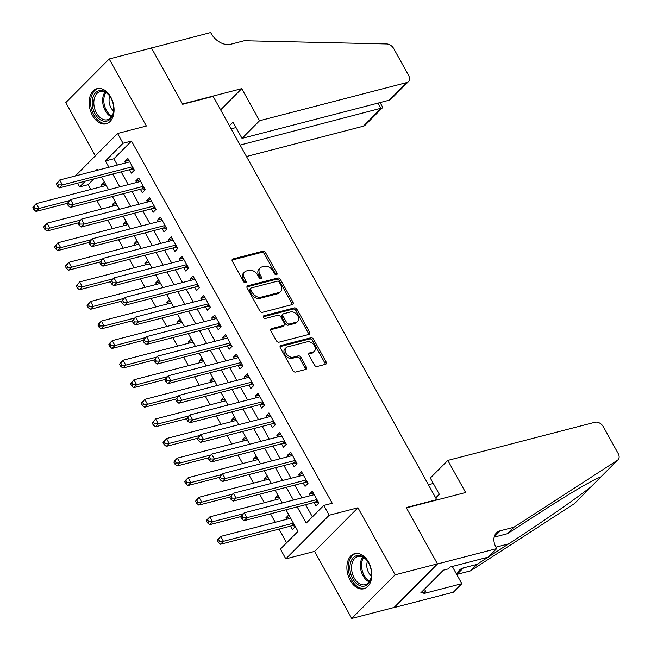 <?xml version="1.0" encoding="UTF-8"?>
<svg xmlns="http://www.w3.org/2000/svg" width="651" height="651" viewBox="0 0 651 651"><rect width="100%" height="100%" fill="white"/><g stroke="black" fill="none" stroke-linecap="round" stroke-linejoin="round"><path stroke-width="0.98" d="M276.472 274.771A1.595 1.115 44.8 0 0 276.854 274.551A1.595 1.115 44.8 0 0 276.887 273.127L265.567 252.71A2.287 1.595 44.8 0 0 262.841 251.221L232.944 258.968A2.287 1.595 44.8 0 0 232.391 259.277A2.287 1.595 44.8 0 0 232.35 261.32L243.669 281.737A1.595 1.115 44.8 0 0 245.573 282.786A1.595 1.115 44.8 0 0 245.964 282.567A1.595 1.115 44.8 0 0 245.997 281.134L244.532 278.49A7.307 5.11 44.8 0 1 244.662 271.963A7.307 5.11 44.8 0 1 246.436 270.962L248.926 270.32A7.307 5.11 44.8 0 1 257.65 275.088L259.114 277.733A1.595 1.115 44.8 0 0 261.027 278.774A1.595 1.115 44.8 0 0 261.409 278.563A1.595 1.115 44.8 0 0 261.442 277.131L259.977 274.486A7.307 5.11 44.8 0 1 260.107 267.96A7.307 5.11 44.8 0 1 261.881 266.959L264.371 266.316A7.307 5.11 44.8 0 1 273.094 271.085L274.559 273.729A1.595 1.115 44.8 0 0 276.472 274.771M275.894 274.771A1.595 1.115 44.8 0 0 275.715 274.307L264.396 253.89A2.287 1.595 44.8 0 0 261.669 252.393L232.041 260.075M245.004 282.778A1.595 1.115 44.8 0 0 244.825 282.314L243.36 279.67L244.532 278.49M260.449 278.774A1.595 1.115 44.8 0 0 260.27 278.311L258.805 275.666L259.977 274.486M368.482 561.992A18.155 11.978 -104.5 0 0 354.779 553.619A18.155 11.978 -104.5 0 0 350.189 580.383A18.155 11.978 -104.5 0 0 363.893 588.756A18.155 11.978 -104.5 0 0 368.482 561.992M110.751 97.04A18.155 11.978 -104.5 0 0 97.048 88.666A18.155 11.978 -104.5 0 0 92.458 115.43A18.155 11.978 -104.5 0 0 106.162 123.804A18.155 11.978 -104.5 0 0 110.751 97.04M314.417 364.991A2.287 1.595 44.8 0 0 317.143 366.48L325.524 364.308A2.287 1.595 44.8 0 0 326.086 363.99A2.287 1.595 44.8 0 0 326.127 361.956L313.554 339.277A2.287 1.595 44.8 0 0 310.828 337.788L280.931 345.535A2.287 1.595 44.8 0 0 280.378 345.852A2.287 1.595 44.8 0 0 280.337 347.894L292.909 370.565A2.287 1.595 44.8 0 0 295.635 372.055L305.767 369.426A2.287 1.595 44.8 0 0 306.32 369.117A2.287 1.595 44.8 0 0 306.361 367.074L300.982 357.375A2.287 1.595 44.8 0 0 298.256 355.885L293.227 357.187A6.111 4.272 44.8 0 1 286.578 354.177A6.111 4.272 44.8 0 1 286.049 347.74A6.111 4.272 44.8 0 1 287.53 346.902L307.215 341.799A6.111 4.272 44.8 0 1 313.863 344.81A6.111 4.272 44.8 0 1 314.392 351.247A6.111 4.272 44.8 0 1 312.911 352.085L309.632 352.932A2.287 1.595 44.8 0 0 309.079 353.241A2.287 1.595 44.8 0 0 309.038 355.283L314.417 364.991M437.431 563.864L394.058 607.481L351.752 618.45L395.133 574.825L437.431 563.864L406.232 507.577L436.691 499.675L213.146 96.389L182.687 104.29L151.488 48.003L109.189 58.972L146.353 126.025L117.587 133.479L123.015 143.269L131.478 141.08L332.23 503.256L323.775 505.445L329.194 515.234L285.822 558.859L280.394 549.07L297.979 531.387L286.001 509.774M395.133 574.825L357.96 507.78L329.194 515.234M292.405 304.546A2.287 1.595 44.8 0 0 292.958 304.229A2.287 1.595 44.8 0 0 292.999 302.194L280.426 279.515A2.287 1.595 44.8 0 0 277.7 278.026L247.803 285.773A2.287 1.595 44.8 0 0 247.25 286.09A2.287 1.595 44.8 0 0 247.209 288.124L259.782 310.804A2.287 1.595 44.8 0 0 262.508 312.293L292.405 304.546M296.994 309.396L309.559 332.075A2.287 1.595 44.8 0 1 309.518 334.109A2.287 1.595 44.8 0 1 308.965 334.427L279.067 342.174A2.287 1.595 44.8 0 1 276.341 340.685L270.962 330.977A2.287 1.595 44.8 0 1 271.003 328.942A2.287 1.595 44.8 0 1 271.557 328.625L283.681 325.484A2.287 1.595 44.8 0 0 284.235 325.175A2.287 1.595 44.8 0 0 284.284 323.132L280.711 316.695A2.287 1.595 44.8 0 0 277.985 315.206L265.364 318.477A1.595 1.115 44.8 0 1 263.622 317.688A1.595 1.115 44.8 0 1 263.484 316.004A1.595 1.115 44.8 0 1 263.875 315.784L294.268 307.907A2.287 1.595 44.8 0 1 296.994 309.396L295.823 310.576L308.387 333.247L309.559 332.075M109.189 58.972L65.808 102.589L95.339 155.858M286.798 519.286L285.96 517.773L289.874 516.756M290.574 526.089L292.47 529.515L295.342 526.626M275.951 499.708L275.113 498.194L279.019 497.177M265.095 480.129L264.257 478.615L268.171 477.606M254.248 460.55L253.41 459.036L257.316 458.027M243.393 440.979L242.554 439.466L246.469 438.448M232.545 421.4L231.699 419.887L235.613 418.87M221.69 401.822L220.852 400.308L224.766 399.291M210.834 382.243L209.996 380.729L213.91 379.72M199.987 362.664L199.149 361.15L203.055 360.141M189.132 343.093L188.294 341.58L192.208 340.563M178.284 323.514L177.446 322.001L181.352 320.984M167.429 303.936L166.591 302.422L170.505 301.405M156.582 284.357L155.744 282.843L159.65 281.834M145.726 264.786L144.888 263.273L148.802 262.255M134.879 245.207L134.041 243.694L137.947 242.677M124.024 225.628L123.185 224.115L127.1 223.098M113.168 206.05L112.33 204.536L116.244 203.527M129.541 169.699L131.437 173.125L134.366 170.18L127.856 158.437L124.927 161.383L125.765 162.896M140.388 189.278L142.292 192.704L145.222 189.758L138.712 178.008L135.782 180.962L136.62 182.475M151.244 208.857L153.14 212.283L156.069 209.337L149.559 197.587L146.63 200.532L147.468 202.046M162.091 228.436L163.995 231.862L166.925 228.908L160.415 217.165L157.485 220.111L158.323 221.625M172.946 248.007L174.842 251.432L177.78 248.487L171.262 236.744L168.332 239.69L169.17 241.204M183.802 267.585L185.698 271.011L188.627 268.066L182.117 256.323L179.188 259.269L180.026 260.782M194.649 287.164L196.553 290.59L199.483 287.644L192.973 275.894L190.035 278.848L190.873 280.361M205.504 306.743L207.4 310.169L210.33 307.223L203.82 295.473L200.89 298.418L201.729 299.932M216.352 326.322L218.256 329.748L221.185 326.794L214.675 315.051L211.738 317.997L212.584 319.511M227.207 345.893L229.103 349.318L232.033 346.373L225.523 334.63L222.593 337.576L223.431 339.09M238.054 365.471L239.959 368.897L242.888 365.952L236.378 354.201L233.449 357.155L234.287 358.668M248.91 385.05L250.806 388.476L253.735 385.53L247.225 373.78L244.296 376.726L245.134 378.239M259.757 404.629L261.661 408.055L264.591 405.109L258.081 393.359L255.151 396.304L255.989 397.818M270.613 424.208L272.509 427.634L275.446 424.68L268.928 412.937L265.999 415.883L266.837 417.397M281.468 443.779L283.364 447.204L286.294 444.259L279.784 432.516L276.854 435.462L277.692 436.976M292.315 463.357L294.211 466.783L297.149 463.837L290.639 452.087L287.701 455.041L288.539 456.554M303.171 482.936L305.067 486.362L307.996 483.416L301.486 471.666L298.557 474.612L299.395 476.125M131.478 141.08L113.892 158.763L117.383 165.069M121.159 171.872L128.239 184.648M132.007 191.451L139.086 204.219M142.862 211.03L149.942 223.798M153.717 230.609L160.789 243.376M164.565 250.179L171.644 262.955M175.42 269.758L182.5 282.534M186.267 289.337L193.347 302.105M197.123 308.916L204.202 321.684M207.97 328.495L215.05 341.262M218.826 348.065L225.905 360.841M229.673 367.644L236.752 380.412M240.528 387.223L247.608 399.991M251.384 406.802L258.455 419.57M262.231 426.381L269.311 439.148M273.086 445.951L280.166 458.727M283.934 465.53L291.013 478.298M294.789 485.109L301.869 497.877M305.636 504.688L312.399 516.886M314.018 502.515L315.922 505.941L318.852 502.987L312.342 491.245L309.404 494.19L310.25 495.704M93.793 178.968L88.097 184.697L90.749 189.474M96.893 200.557L101.597 209.052M107.74 220.136L112.452 228.631M118.596 239.714L123.299 248.202M129.443 259.285L134.155 267.781M140.299 278.864L145.002 287.36M151.146 298.443L155.858 306.938M162.001 318.022L166.713 326.517M172.849 337.6L177.56 346.088M183.704 357.171L188.416 365.667M194.559 376.75L199.263 385.246M205.407 396.329L210.118 404.824M216.262 415.908L220.966 424.403M227.109 435.486L231.821 443.974M237.965 455.057L242.668 463.553M248.812 474.636L253.524 483.132M259.668 494.215L264.371 502.71M270.515 513.794L275.227 522.289M279.002 529.092L286.611 542.82M104.355 182.068L101.483 184.957L102.321 186.471M112.33 204.536L115.203 201.647M123.185 224.115L126.058 221.226M134.041 243.694L136.905 240.805M144.888 263.273L147.761 260.384M155.744 282.843L158.616 279.954M166.591 302.422L169.463 299.533M177.446 322.001L180.319 319.112M188.294 341.58L191.166 338.691M199.149 361.15L202.022 358.262M209.996 380.729L212.869 377.84M220.852 400.308L223.724 397.419M231.699 419.887L234.572 416.998M242.554 439.466L245.427 436.577M253.41 459.036L256.282 456.148M264.257 478.615L267.13 475.726M275.113 498.194L277.985 495.305M285.96 517.773L288.832 514.884M436.243 500.131L436.691 499.675M357.96 507.78L314.588 551.397L351.752 618.45M314.588 551.397L285.822 558.859M88.097 184.697L79.642 186.894L77.575 183.175M297.181 506.877L306.19 523.127L323.775 505.445M123.015 143.269L105.429 160.952L108.929 167.258M112.696 174.069L119.776 186.837M123.552 193.648L130.631 206.416M134.399 213.219L141.479 225.995M145.254 232.798L152.334 245.573M156.102 252.376L163.181 265.144M166.957 271.955L174.037 284.723M177.813 291.534L184.884 304.302M188.66 311.105L195.739 323.881M199.515 330.684L206.595 343.451M210.363 350.262L217.442 363.03M221.218 369.841L228.298 382.609M232.065 389.42L239.145 402.188M242.921 408.991L250 421.767M253.768 428.57L260.848 441.337M264.623 448.148L271.703 460.916M275.479 467.727L282.55 480.495M286.326 487.298L293.406 500.074M75.337 175.973L117.587 133.479M97.748 170.155L97.227 169.211L95.762 170.676M85.338 181.165L79.642 186.894M282.233 502.971L275.153 490.203M271.377 483.392L264.298 470.624M260.53 463.813L253.451 451.045M249.675 444.234L242.595 431.467M238.827 424.664L231.748 411.888M227.972 405.085L220.892 392.317M217.117 385.506L210.045 372.738M206.269 365.927L199.19 353.159M195.414 346.356L188.334 333.581M184.567 326.778L177.487 314.002M173.711 307.199L166.632 294.431M162.864 287.62L155.784 274.852M152.008 268.041L144.929 255.273M141.161 248.47L134.082 235.695M130.306 228.892L123.226 216.124M119.45 209.313L112.379 196.545M108.603 189.734L101.523 176.966M113.892 158.763L105.429 160.952M101.483 184.957L105.397 183.948M124.927 161.383L128.922 160.349M135.782 180.962L139.77 179.92M146.63 200.532L150.625 199.499M157.485 220.111L161.472 219.078M168.332 239.69L172.328 238.657M179.188 259.269L183.175 258.235M190.035 278.848L194.031 277.806M200.89 298.418L204.878 297.385M211.738 317.997L215.733 316.964M222.593 337.576L226.581 336.543M233.449 357.155L237.436 356.121M244.296 376.726L248.291 375.692M255.151 396.304L259.139 395.271M265.999 415.883L269.994 414.85M276.854 435.462L280.841 434.429M287.701 455.041L291.697 453.999M298.557 474.612L302.544 473.578M309.404 494.19L313.4 493.157M260.107 267.96L258.935 269.14A7.307 5.11 44.8 0 0 258.805 275.666M244.662 271.963L243.49 273.143A7.307 5.11 44.8 0 0 243.36 279.67M292.128 304.611A2.287 1.595 44.8 0 0 291.827 303.366L279.255 280.695A2.287 1.595 44.8 0 0 276.529 279.206L246.9 286.888M279.271 282.233A1.595 1.115 44.8 0 0 277.367 281.191L251.123 287.994A1.595 1.115 44.8 0 0 250.733 288.214A1.595 1.115 44.8 0 0 250.708 289.638L252.254 292.429A7.307 5.11 44.8 0 0 260.978 297.198L278.913 292.543A7.307 5.11 44.8 0 0 280.687 291.55A7.307 5.11 44.8 0 0 280.817 285.016L279.271 282.233M250.733 288.214L249.561 289.386A1.595 1.115 44.8 0 0 249.536 290.818L250.708 289.638M280.687 291.55L279.515 292.73A7.307 5.11 44.8 0 1 277.741 293.723L259.806 298.378A7.307 5.11 44.8 0 1 251.083 293.601L249.536 290.818M308.696 334.492A2.287 1.595 44.8 0 0 308.387 333.247M270.653 329.74L282.51 326.664A2.287 1.595 44.8 0 0 283.063 326.354L284.235 325.175M263.248 316.825L293.096 309.087L294.268 307.907M296.262 322.221A6.111 4.272 44.8 0 0 297.751 321.391A6.111 4.272 44.8 0 0 297.214 314.946A6.111 4.272 44.8 0 0 290.566 311.943L283.633 313.741A2.287 1.595 44.8 0 0 283.079 314.051A2.287 1.595 44.8 0 0 283.039 316.093L286.603 322.53A2.287 1.595 44.8 0 0 289.329 324.019L296.262 322.221L295.09 323.401A6.111 4.272 44.8 0 0 296.579 322.57L297.751 321.391M283.079 314.051L281.907 315.23A2.287 1.595 44.8 0 0 281.867 317.273L283.039 316.093M295.09 323.401L288.157 325.199A2.287 1.595 44.8 0 1 285.431 323.71L281.867 317.273M295.823 310.576A2.287 1.595 44.8 0 0 293.096 309.087M314.392 351.247L313.221 352.427A6.111 4.272 44.8 0 1 311.739 353.257L308.729 354.038M286.049 347.74L284.878 348.912A6.111 4.272 44.8 0 0 285.407 355.356A6.111 4.272 44.8 0 0 292.055 358.367L293.227 357.187M305.49 369.499A2.287 1.595 44.8 0 0 305.189 368.254L299.81 358.555A2.287 1.595 44.8 0 0 297.084 357.065L292.055 358.367M325.256 364.373A2.287 1.595 44.8 0 0 324.955 363.128L312.382 340.457A2.287 1.595 44.8 0 0 309.656 338.968L280.028 346.649M106.235 185.462L36.261 203.6L38.97 208.499L36.041 211.445L67.273 203.348M35.081 208.483L33.99 206.522L32.819 207.702L33.909 209.663L35.081 208.483L38.97 208.499L69.608 200.549M32.819 207.702L33.331 206.546L36.261 203.6L33.99 206.522M36.041 211.445L33.909 209.663M56.271 184.127L57.353 186.08L58.525 184.9L57.443 182.947L56.271 184.127L59.705 180.026L129.761 161.863M57.443 182.947L59.705 180.026L62.415 184.917L59.485 187.862L130.892 169.35A2.327 1.627 44.8 0 1 131.6 169.325L134.13 169.74M132.47 166.754L62.415 184.917L58.525 184.9M57.353 186.08L59.485 187.862M99.766 119.377A15.705 10.367 75.5 0 1 92.662 98.415A15.705 10.367 75.5 0 1 106.154 92.385A15.705 10.367 75.5 0 1 109.897 96.34A15.705 10.367 75.5 0 1 113.656 110.849A15.705 10.367 75.5 0 1 99.766 119.377M110.068 96.584A14.542 9.602 -104.5 0 0 106.756 93.166A14.542 9.602 -104.5 0 0 100.156 91.588A14.542 9.602 -104.5 0 0 93.825 103.273A14.542 9.602 -104.5 0 0 100.848 118.165A14.542 9.602 -104.5 0 0 107.456 119.743A14.542 9.602 -104.5 0 0 113.689 110.556M109.783 96.202A10.359 6.835 -104.5 0 0 113.624 111.028M98.391 88.438A18.033 11.905 -104.5 0 0 90.587 102.956A18.033 11.905 -104.5 0 0 99.294 121.379A18.033 11.905 -104.5 0 0 107.448 123.348M357.497 584.338A15.705 10.367 75.5 0 1 350.393 563.375A15.705 10.367 75.5 0 1 363.876 557.337A15.705 10.367 75.5 0 1 367.628 561.292A15.705 10.367 75.5 0 1 371.387 575.809A15.705 10.367 75.5 0 1 357.497 584.338M367.791 561.544A14.542 9.602 -104.5 0 0 364.487 558.119A14.542 9.602 -104.5 0 0 357.887 556.54A14.542 9.602 -104.5 0 0 351.556 568.233A14.542 9.602 -104.5 0 0 358.579 583.117A14.542 9.602 -104.5 0 0 365.187 584.696A14.542 9.602 -104.5 0 0 371.412 575.508M367.514 561.154A10.359 6.835 -104.5 0 0 371.355 575.989M356.121 553.391A18.033 11.905 -104.5 0 0 348.318 567.908A18.033 11.905 -104.5 0 0 357.025 586.339A18.033 11.905 -104.5 0 0 365.17 588.309M246.469 156.509L363.38 126.196L380.908 108.571L377.897 103.143M240.129 145.075L382.332 107.887L365.073 125.244A6.982 4.883 -135.2 0 1 363.38 126.196M151.431 47.905L182.524 103.997L241.749 88.642L259.546 120.744L406.753 82.571A6.982 4.883 44.8 0 0 408.454 81.627A6.982 4.883 44.8 0 0 408.576 75.386L393.765 48.662A6.982 4.883 44.8 0 0 386.743 43.959L244.231 40.753L230.698 44.26A16.291 11.401 -135.2 0 1 211.258 33.624L210.655 32.55L151.284 48.06M241.749 88.642L220.624 109.881M259.546 120.744L242.017 138.37L233.009 122.119L229.412 125.741M242.017 138.37L389.233 100.197L406.753 82.571M231.121 128.825L236.02 127.555M408.454 81.627L391.194 98.985L389.233 100.197M380.086 102.573L382.471 106.878L382.332 107.887M447.823 460.412L595.03 422.239A6.982 4.883 44.8 0 1 603.363 426.796L618.181 453.519A6.982 4.883 44.8 0 1 618.051 459.761A6.982 4.883 44.8 0 1 617.482 460.224L513.899 527.245L500.359 530.752A16.291 11.401 44.8 0 0 496.404 532.966A16.291 11.401 44.8 0 0 496.111 547.524L496.713 548.606L437.488 563.961L406.395 507.87L465.62 492.514L447.823 460.412L430.295 478.029L439.303 494.28L435.706 497.901M488.307 557.053L508.7 543.854C538.743 524.527 577.73 497.486 591.254 486.59L600.328 477.468C598.757 476.345 569.91 493.189 539.24 513.143L507.479 533.698L494.158 537.148M507.479 533.698L513.899 527.245M592.207 485.752L574.678 503.378A6.982 4.883 -135.2 0 1 574.101 503.841L470.527 570.862L457.205 574.312M470.527 570.862L476.939 564.409L488.12 557.175M457.059 575.061A16.291 11.401 44.8 0 1 459.451 570.138A16.291 11.401 44.8 0 1 463.406 567.916L476.939 564.409M617.482 460.224L600.328 477.468L599.587 477.582M437.488 563.961L394.115 607.578L453.332 592.223L461.836 583.678L423.931 593.5L425.803 591.621L424.46 589.188M496.713 548.606L488.209 557.15L450.305 566.98L448.433 568.86L443.355 570.178L420.733 592.931L425.803 591.621M428.407 484.735L433.306 483.465M461.836 583.678L452.29 566.46M117.082 205.041L47.108 223.179L49.826 228.078L46.896 231.024L78.128 222.919M45.928 228.062L44.846 226.1L43.674 227.28L44.756 229.242L45.928 228.062L49.826 228.078L80.464 220.128M43.674 227.28L44.178 226.125L47.108 223.179L44.846 226.1M46.896 231.024L44.756 229.242M127.938 224.611L57.963 242.758L60.673 247.649L57.744 250.594L88.984 242.498M56.783 247.64L55.701 245.679L54.521 246.859L55.612 248.812L56.783 247.64L60.673 247.649L91.311 239.706M54.521 246.859L57.963 242.758L55.701 245.679M57.744 250.594L55.612 248.812M138.785 244.19L68.811 262.337L71.529 267.227L68.599 270.173L99.831 262.076M67.631 267.211L66.548 265.258L65.377 266.438L66.459 268.391L67.631 267.211L71.529 267.227L102.166 259.285M65.377 266.438L65.881 265.282L68.811 262.337L66.548 265.258M68.599 270.173L66.459 268.391M149.64 263.769L79.666 281.907L82.376 286.806L79.446 289.752L110.686 281.655M78.486 286.79L77.404 284.837L76.232 286.009L77.314 287.97L78.486 286.79L82.376 286.806L113.014 278.864M76.232 286.009L79.666 281.907L77.404 284.837M79.446 289.752L77.314 287.97M67.118 203.706L68.209 205.659L69.38 204.479L68.29 202.526L67.118 203.706L70.56 199.597L140.608 181.434M68.29 202.526L70.56 199.597L73.27 204.495L70.341 207.441L141.747 188.928A2.327 1.627 44.8 0 1 142.455 188.904L144.978 189.319M143.326 186.332L73.27 204.495L69.38 204.479M68.209 205.659L70.341 207.441M77.974 223.277L79.056 225.238L80.228 224.058L79.145 222.097L77.974 223.277L81.408 219.175L151.463 201.013M79.145 222.097L81.408 219.175L84.125 224.074L81.188 227.02L152.594 208.507A2.327 1.627 44.8 0 1 153.31 208.483L155.833 208.898M154.173 205.911L84.125 224.074L80.228 224.058M79.056 225.238L81.188 227.02M88.821 242.856L89.911 244.817L91.083 243.637L89.993 241.676L88.821 242.856L92.263 238.754L162.311 220.591M89.993 241.676L92.263 238.754L94.973 243.645L92.043 246.599L163.45 228.078A2.327 1.627 44.8 0 1 164.158 228.062L166.68 228.477M165.029 225.482L94.973 243.645L91.083 243.637M89.911 244.817L92.043 246.599M99.676 262.434L100.759 264.387L101.93 263.216L100.848 261.254L99.676 262.434L103.11 258.333L173.166 240.17M100.848 261.254L103.11 258.333L105.828 263.224L102.891 266.169L174.297 247.657A2.327 1.627 44.8 0 1 175.013 247.64L177.536 248.047M175.876 245.061L105.828 263.224L101.93 263.216M100.759 264.387L102.891 266.169M160.488 283.348L90.522 301.486L93.231 306.385L90.302 309.331L121.534 301.234M89.342 306.369L88.251 304.408L87.079 305.588L88.162 307.549L89.342 306.369L93.231 306.385L123.869 298.435M87.079 305.588L87.584 304.432L90.522 301.486L88.251 304.408M90.302 309.331L88.162 307.549M110.524 282.013L111.614 283.966L112.786 282.786L111.695 280.833L110.524 282.013L113.966 277.912L184.013 259.749M111.695 280.833L113.966 277.912L116.675 282.803L113.746 285.748L185.153 267.235A2.327 1.627 44.8 0 1 185.861 267.211L188.383 267.626M186.731 264.64L116.675 282.803L112.786 282.786M111.614 283.966L113.746 285.748M171.343 302.918L101.369 321.065L104.079 325.956L101.149 328.91L132.389 320.805M100.189 325.948L99.107 323.986L97.935 325.166L99.017 327.127L100.189 325.948L104.079 325.956L134.724 318.014M97.935 325.166L98.439 324.011L101.369 321.065L99.107 323.986M101.149 328.91L99.017 327.127M121.379 301.584L122.461 303.545L123.633 302.365L122.551 300.412L121.379 301.584L124.813 297.483L194.869 279.32M122.551 300.412L124.813 297.483L127.531 302.381L124.601 305.327L196.008 286.814A2.327 1.627 44.8 0 1 196.716 286.79L199.239 287.205M197.578 284.218L127.531 302.381L123.633 302.365M122.461 303.545L124.601 305.327M182.19 322.497L112.224 340.644L114.934 345.535L112.005 348.48L143.236 340.383M111.044 345.526L109.954 343.565L108.782 344.745L109.873 346.698L111.044 345.526L114.934 345.535L145.572 337.592M108.782 344.745L109.287 343.59L112.224 340.644L109.954 343.565M112.005 348.48L109.873 346.698M132.226 321.163L133.317 323.124L134.488 321.944L133.406 319.983L132.226 321.163L135.668 317.061L205.716 298.899M133.406 319.983L135.668 317.061L138.378 321.96L135.449 324.906L206.855 306.393A2.327 1.627 44.8 0 1 207.563 306.369L210.086 306.784M208.434 303.797L138.378 321.96L134.488 321.944M133.317 323.124L135.449 324.906M193.046 342.076L123.072 360.223L125.789 365.113L122.852 368.059L154.092 359.962M121.892 365.097L120.809 363.144L119.638 364.324L120.72 366.277L121.892 365.097L125.789 365.113L156.427 357.171M119.638 364.324L120.142 363.168L123.072 360.223L120.809 363.144M122.852 368.059L120.72 366.277M143.082 340.742L144.164 342.703L145.336 341.523L144.253 339.562L143.082 340.742L146.516 336.64L216.571 318.477M144.253 339.562L146.516 336.64L149.234 341.531L146.304 344.485L217.711 325.964A2.327 1.627 44.8 0 1 218.419 325.948L220.941 326.363M219.281 323.368L149.234 341.531L145.336 341.523M144.164 342.703L146.304 344.485M203.901 361.655L133.927 379.793L136.637 384.692L133.707 387.638L164.939 379.541M132.747 384.676L131.657 382.723L130.485 383.895L131.575 385.856L132.747 384.676L136.637 384.692L167.274 376.75M130.485 383.895L133.927 379.793L131.657 382.723M133.707 387.638L131.575 385.856M153.937 360.32L155.019 362.273L156.191 361.102L155.109 359.14L153.937 360.32L157.371 356.219L227.427 338.056M155.109 359.14L157.371 356.219L160.081 361.11L157.151 364.055L228.558 345.543A2.327 1.627 44.8 0 1 229.266 345.518L231.789 345.933M230.137 342.947L160.081 361.11L156.191 361.102M155.019 362.273L157.151 364.055M214.749 381.234L144.774 399.372L147.492 404.271L144.563 407.217L175.794 399.12M143.594 404.255L142.512 402.294L141.34 403.474L142.423 405.435L143.594 404.255L147.492 404.271L178.13 396.321M141.34 403.474L141.845 402.318L144.774 399.372L142.512 402.294M144.563 407.217L142.423 405.435M164.784 379.899L165.867 381.852L167.047 380.672L165.956 378.719L164.784 379.899L168.227 375.798L238.274 357.635M165.956 378.719L168.227 375.798L170.936 380.689L168.007 383.634L239.413 365.121A2.327 1.627 44.8 0 1 240.121 365.097L242.644 365.512M240.992 362.526L170.936 380.689L167.047 380.672M165.867 381.852L168.007 383.634M225.604 400.804L155.63 418.951L158.339 423.842L155.41 426.796L186.642 418.691M154.45 423.834L153.367 421.872L152.188 423.052L153.278 425.013L154.45 423.834L158.339 423.842L188.977 415.899M152.188 423.052L155.63 418.951L153.367 421.872M155.41 426.796L153.278 425.013M175.64 399.47L176.722 401.431L177.894 400.251L176.812 398.298L175.64 399.47L179.074 395.369L249.13 377.206M176.812 398.298L179.074 395.369L181.784 400.267L178.854 403.213L250.261 384.7A2.327 1.627 44.8 0 1 250.977 384.676L253.499 385.091M251.839 382.104L181.784 400.267L177.894 400.251M176.722 401.431L178.854 403.213M236.451 420.383L166.477 438.53L169.195 443.421L166.265 446.366L197.497 438.269M165.297 443.404L164.215 441.451L163.043 442.631L164.125 444.584L165.297 443.404L169.195 443.421L199.833 435.478M163.043 442.631L163.547 441.476L166.477 438.53L164.215 441.451M166.265 446.366L164.125 444.584M186.487 419.049L187.578 421.01L188.749 419.83L187.659 417.869L186.487 419.049L189.929 414.947L259.977 396.784M187.659 417.869L189.929 414.947L192.639 419.846L189.71 422.792L261.116 404.279A2.327 1.627 44.8 0 1 261.824 404.255L264.347 404.67M262.695 401.683L192.639 419.846L188.749 419.83M187.578 421.01L189.71 422.792M247.307 439.962L177.332 458.109L180.042 462.999L177.113 465.945L208.353 457.848M176.152 462.983L175.07 461.03L173.898 462.21L174.981 464.163L176.152 462.983L180.042 462.999L210.68 455.057M173.898 462.21L174.403 461.054L177.332 458.109L175.07 461.03M177.113 465.945L174.981 464.163M197.343 438.628L198.425 440.589L199.597 439.409L198.514 437.448L197.343 438.628L200.777 434.526L270.832 416.363M198.514 437.448L200.777 434.526L203.494 439.417L200.557 442.371L271.963 423.85A2.327 1.627 44.8 0 1 272.679 423.834L275.202 424.24M273.542 421.254L203.494 439.417L199.597 439.409M198.425 440.589L200.557 442.371M258.154 459.541L188.188 477.679L190.898 482.578L187.968 485.524L219.2 477.427M187.008 482.562L185.917 480.601L184.746 481.781L185.828 483.742L187.008 482.562L190.898 482.578L221.535 474.636M184.746 481.781L185.25 480.633L188.188 477.679L185.917 480.601M187.968 485.524L185.828 483.742M208.19 458.206L209.28 460.159L210.452 458.979L209.362 457.026L208.19 458.206L211.632 454.105L281.68 435.942M209.362 457.026L211.632 454.105L214.342 458.996L211.412 461.941L282.819 443.429A2.327 1.627 44.8 0 1 283.527 443.404L286.049 443.819M284.397 440.833L214.342 458.996L210.452 458.979M209.28 460.159L211.412 461.941M269.009 479.12L199.035 497.258L201.745 502.157L198.815 505.103L230.055 497.006M197.855 502.141L196.773 500.18L195.601 501.36L196.683 503.321L197.855 502.141L201.745 502.157L232.383 494.207M195.601 501.36L196.106 500.204L199.035 497.258L196.773 500.18M198.815 505.103L196.683 503.321M219.045 477.785L220.128 479.738L221.299 478.558L220.217 476.605L219.045 477.785L222.479 473.684L292.535 455.513M220.217 476.605L222.479 473.684L225.197 478.575L222.268 481.52L293.666 463.007A2.327 1.627 44.8 0 1 294.382 462.983L296.905 463.398M295.245 460.412L225.197 478.575L221.299 478.558M220.128 479.738L222.268 481.52M279.857 498.69L209.891 516.837L212.6 521.728L209.671 524.682L240.903 516.577M208.711 521.72L207.62 519.758L206.448 520.938L207.539 522.899L208.711 521.72L212.6 521.728L243.238 513.785M206.448 520.938L206.953 519.783L209.891 516.837L207.62 519.758M209.671 524.682L207.539 522.899M229.893 497.356L230.983 499.317L232.155 498.137L231.064 496.176L229.893 497.356L233.335 493.255L303.382 475.092M231.064 496.176L233.335 493.255L236.044 498.153L233.115 501.099L304.522 482.586A2.327 1.627 44.8 0 1 305.229 482.562L307.752 482.977M306.1 479.99L236.044 498.153L232.155 498.137M230.983 499.317L233.115 501.099M290.712 518.269L220.738 536.416L223.456 541.307L220.518 544.252L291.925 525.739A2.327 1.627 -135.2 0 1 292.641 525.715L295.058 526.114M219.558 541.29L218.476 539.337L217.304 540.517L218.386 542.47L219.558 541.29L223.456 541.307L293.422 523.168M217.304 540.517L217.808 539.362L220.738 536.416L218.476 539.337M220.518 544.252L218.386 542.47M240.748 516.935L241.83 518.896L243.002 517.716L241.92 515.755L240.748 516.935L244.182 512.833L314.238 494.67M241.92 515.755L244.182 512.833L246.9 517.732L243.97 520.678L315.377 502.165A2.327 1.627 44.8 0 1 316.085 502.141L318.608 502.556M316.947 499.561L246.9 517.732L243.002 517.716M241.83 518.896L243.97 520.678M275.715 274.307L276.887 273.127M244.825 282.314L245.997 281.134M260.27 278.311L261.442 277.131M232.081 259.839L232.944 258.968M261.669 252.393L262.841 251.221M264.396 253.89L265.567 252.71M246.941 286.643L247.803 285.773M276.529 279.206L277.7 278.026M279.255 280.695L280.426 279.515M291.827 303.366L292.999 302.194M251.083 293.601L252.254 292.429M259.806 298.378L260.978 297.198M277.741 293.723L278.913 292.543M270.694 329.496L271.557 328.625M282.51 326.664L283.681 325.484M263.264 316.394L263.875 315.784M285.431 323.71L286.603 322.53M288.157 325.199L289.329 324.019M308.769 353.802L309.632 352.932M311.739 353.257L312.911 352.085M297.084 357.065L298.256 355.885M299.81 358.555L300.982 357.375M305.189 368.254L306.361 367.074M280.068 346.405L280.931 345.535M309.656 338.968L310.828 337.788M312.382 340.457L313.554 339.277M324.955 363.128L326.127 361.956M133.073 167.844L131.6 169.325M132.828 167.405L130.892 169.35M111.427 116.911A14.542 9.602 75.5 0 1 109.669 115.878A14.542 9.602 75.5 0 1 104.998 92.125M105.877 92.58A14.07 9.285 -104.5 0 0 110.605 115.251A14.07 9.285 -104.5 0 0 111.972 116.09M369.158 581.872A14.542 9.602 75.5 0 1 367.4 580.83A14.542 9.602 75.5 0 1 362.729 557.085M363.6 557.541A14.07 9.285 -104.5 0 0 368.328 580.204A14.07 9.285 -104.5 0 0 369.695 581.042M494.207 536.937L500.359 530.752M463.406 567.916L457.254 574.101M574.101 503.841L591.254 486.59M508.7 543.854L495.924 547.174M143.928 187.423L142.455 188.904M143.684 186.983L141.747 188.928M154.783 207.002L153.31 208.483M154.531 206.554L152.594 208.507M165.631 226.581L164.158 228.062M165.387 226.133L163.45 228.078M176.486 246.159L175.013 247.64M176.234 245.712L174.297 247.657M187.333 265.73L185.861 267.211M187.089 265.291L185.153 267.235M198.189 285.309L196.716 286.79M197.937 284.869L196.008 286.814M209.036 304.888L207.563 306.369M208.792 304.44L206.855 306.393M219.892 324.467L218.419 325.948M219.647 324.019L217.711 325.964M230.739 344.037L229.266 345.518M230.495 343.598L228.558 345.543M241.594 363.616L240.121 365.097M241.35 363.177L239.413 365.121M252.45 383.195L250.977 384.676M252.197 382.747L250.261 384.7M263.297 402.774L261.824 404.255M263.053 402.326L261.116 404.279M274.152 422.353L272.679 423.834M273.9 421.905L271.963 423.85M285 441.923L283.527 443.404M284.756 441.484L282.819 443.429M295.855 461.502L294.382 462.983M295.603 461.063L293.666 463.007M306.702 481.081L305.229 482.562M306.458 480.633L304.522 482.586M291.925 525.739L293.804 523.852M292.641 525.715L294.049 524.299M317.558 500.66L316.085 502.141M317.314 500.212L315.377 502.165M600.36 477.549L618.051 459.761"/></g></svg>
